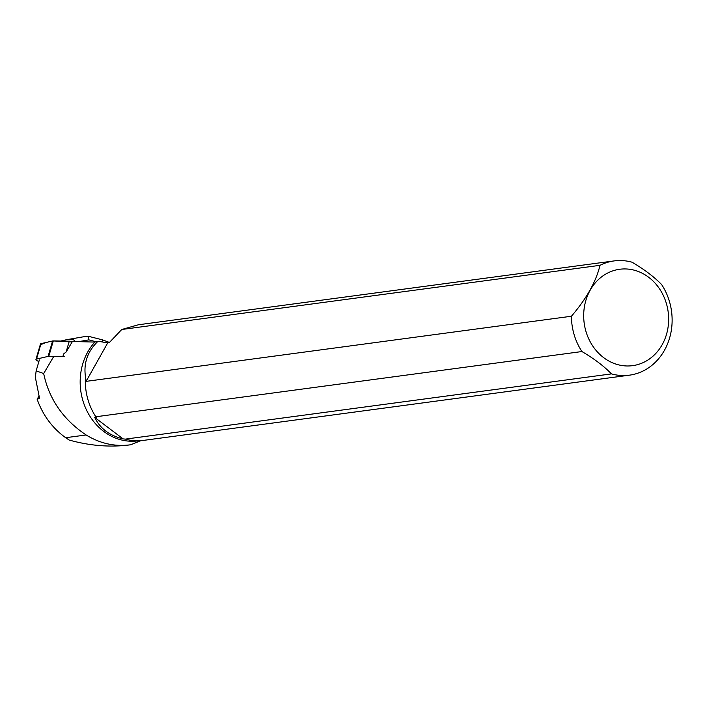 <?xml version="1.0" encoding="UTF-8"?>
<svg xmlns="http://www.w3.org/2000/svg" width="707" height="707" viewBox="0 0 707 707"><rect width="100%" height="100%" fill="white"/><g stroke="black" fill="none" stroke-linecap="round" stroke-linejoin="round"><path stroke-width="1.06" d="M64.761 356.611L48.783 356.346A2.863 0.999 -163.7 0 0 48.076 356.408L36.508 359.085A2.863 0.999 -163.7 0 0 35.942 359.474L40.458 344.044A2.863 0.999 16.3 0 1 41.024 343.655L52.592 340.977A2.863 0.999 16.3 0 1 53.299 340.915L69.277 341.181A2.863 0.999 16.3 0 1 72.176 341.905L52.91 340.924L46.026 342.497L40.723 344.671M35.942 359.474A2.863 0.999 -163.7 0 0 37.4 360.87L38.885 361.542M140.879 440.673L130.707 444.765C115.029 446.868 100.164 443.607 86.121 434.973C63.179 419.578 49.03 399.11 43.675 373.552L53.652 356.602L62.976 356.575L63.4 354.101L66.096 352.033L72.432 341.472L94.844 342.082L98.079 341.207L107.694 342.922L86.121 381.365L571.424 316.241A57.638 50.215 82.4 0 0 581.932 351.538L95.834 416.768L96.293 417.236L94.738 417.439L123.124 438.906C109.514 435.645 100.049 428.486 94.738 417.439M123.124 438.906L125.395 439.118L611.493 373.888A57.638 50.215 82.4 0 0 629.442 375.17A57.638 50.215 82.4 0 0 661.628 284.559C654.037 276.791 644.183 269.34 632.058 262.209A57.638 50.215 82.4 0 0 614.109 260.918A57.638 50.215 82.4 0 0 599.996 265.319L121.763 329.497L109.523 342.365L107.694 342.922M86.121 434.973L65.663 437.713L69.242 440.072C89.842 445.799 109.947 447.416 129.584 444.924L129.805 444.889M125.395 439.118A57.638 50.215 82.4 0 0 143.344 440.408L629.442 375.17M130.707 444.765L129.584 444.924M138.492 440.788L137.918 440.868A57.364 49.976 -97.6 0 1 85.582 408.01A57.364 49.976 -97.6 0 1 94.844 342.082M86.121 381.365L85.547 377.282C83.346 363.318 87.518 351.299 98.079 341.207M121.763 329.497L138.439 324.76L614.109 260.918M43.675 373.552L36.154 370.857L39.353 359.916M85.388 378.289A57.638 50.215 82.4 0 0 95.834 416.768M662.176 344.689A48.624 42.367 82.4 0 0 657.837 286.459A48.624 42.367 82.4 0 0 607.79 272.973A48.624 42.367 82.4 0 0 594.49 348.454A48.624 42.367 82.4 0 0 662.176 344.689M611.493 373.888C603.955 366.146 594.101 358.696 581.932 351.538M571.424 316.241C586.598 298.495 596.125 281.527 599.996 265.319M36.154 370.857L35.35 377.352L39.557 398.368L37.153 399.278L38.867 396.229M65.663 437.713C52.415 428.142 42.915 415.327 37.153 399.278M74.438 341.516C74.633 339.422 71.999 338.821 66.538 339.714L60.784 341.039M102.294 341.958L102.542 339.873M102.427 339.837L88.287 336.258L82.825 336.903M96.028 341.764L88.888 339.864L88.287 336.258M48.076 356.408L52.592 340.977M41.024 343.655L36.508 359.085M66.096 352.033L69.277 341.181M53.299 340.915L48.783 356.346M88.888 339.864L78.716 341.614M102.639 339.908L109.338 342.418M83.073 336.859L66.538 339.714"/></g></svg>
